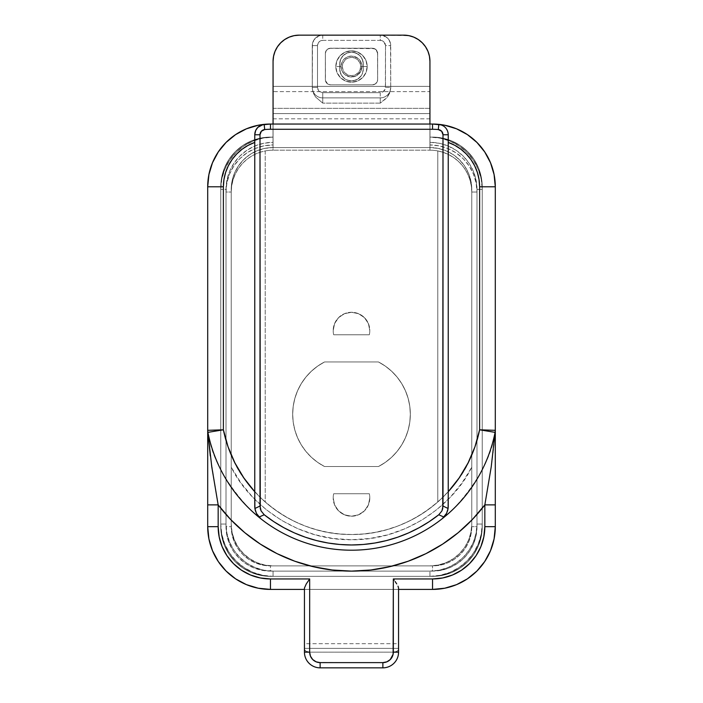 <?xml version="1.0" encoding="UTF-8"?>
<svg xmlns="http://www.w3.org/2000/svg" width="703" height="703" viewBox="0 0 703 703"><rect width="100%" height="100%" fill="white"/><g stroke="black" fill="none" stroke-linecap="round" stroke-linejoin="round"><path stroke-width="0.53" stroke-dasharray="3.52 2.64" d="M369.804 497.909A18.304 18.304 0 0 1 351.5 516.213A18.304 18.304 0 0 1 333.196 497.909A18.304 18.304 0 0 0 351.5 516.213A18.304 18.304 0 0 0 369.321 493.726L333.679 493.726A18.304 18.304 0 0 0 333.196 497.909A18.304 18.304 0 0 1 333.679 493.726A18.304 18.304 0 0 0 333.196 497.909L334.593 504.912L338.556 510.853L344.496 514.816L351.5 516.213L358.504 514.816L364.444 510.853L368.407 504.912L369.804 497.909A18.304 18.304 0 0 0 369.321 493.726L333.679 493.726A18.304 18.304 0 0 0 333.196 497.909L334.593 504.912L338.556 510.853L344.496 514.816L351.5 516.213L358.504 514.816L364.444 510.853L368.407 504.912L369.804 497.909A18.304 18.304 0 0 0 369.321 493.726A18.304 18.304 0 0 1 369.804 497.909M369.804 330.586A18.304 18.304 0 0 1 369.321 334.769A18.304 18.304 0 0 0 351.5 312.281A18.304 18.304 0 0 0 333.196 330.586A18.304 18.304 0 0 1 351.5 312.281A18.304 18.304 0 0 1 369.804 330.586L368.407 323.582L364.444 317.642L358.504 313.679L351.5 312.281L344.496 313.679L338.556 317.642L334.593 323.582L333.196 330.586A18.304 18.304 0 0 0 333.679 334.769L369.321 334.769A18.304 18.304 0 0 0 369.804 330.586L368.407 323.582L364.444 317.642L358.504 313.679L351.5 312.281L344.496 313.679L338.556 317.642L334.593 323.582L333.196 330.586A18.304 18.304 0 0 0 333.679 334.769L369.321 334.769A18.304 18.304 0 0 0 369.804 330.586M292.676 414.243A58.824 58.824 0 0 1 324.549 361.957A58.824 58.824 0 0 0 292.676 414.243L293.221 422.275L294.865 430.148L297.562 437.732L301.271 444.867L305.919 451.431L311.42 457.301L317.668 462.372L324.549 466.537L378.451 466.537L385.332 462.372L391.58 457.301L397.081 451.431L401.729 444.867L405.438 437.732L408.135 430.148L409.779 422.275L410.324 414.243L409.779 406.22L408.135 398.346L405.438 390.763L401.729 383.627L397.081 377.063L391.58 371.193L385.332 366.122L378.451 361.957L324.549 361.957L317.668 366.122L311.42 371.193L305.919 377.063L301.271 383.627L297.562 390.763L294.865 398.346L293.221 406.22L292.676 414.243L293.221 422.275L294.865 430.148L297.562 437.732L301.271 444.867L305.919 451.431L311.42 457.301L317.668 462.372L324.549 466.537L378.451 466.537L385.332 462.372L391.58 457.301L397.081 451.431L401.729 444.867L405.438 437.732L408.135 430.148L409.779 422.275L410.324 414.243L409.779 406.22L408.135 398.346L405.438 390.763L401.729 383.627L397.081 377.063L391.58 371.193L385.332 366.122L378.451 361.957L324.549 361.957L317.668 366.122L311.42 371.193L305.919 377.063L301.271 383.627L297.562 390.763L294.865 398.346L293.221 406.22L292.676 414.243A58.824 58.824 0 0 0 324.549 466.537A58.824 58.824 0 0 1 292.676 414.243M317.51 87.436L317.51 45.607L318.397 42.698L319.839 41.257L322.739 40.379L380.261 40.379L383.952 41.908L385.49 45.607L385.385 88.464L383.161 91.785L380.261 92.664L322.739 92.664L319.839 91.785L318.397 90.344L317.51 87.436L317.51 45.607A5.229 5.229 0 0 1 322.739 40.379L322.739 35.15L318.74 35.95L314.048 39.799L312.484 43.568L312.281 88.341L313.186 92.954L315.594 97.005L322.739 103.13L380.261 103.13L387.406 97.005L389.814 92.954L390.719 88.341L390.517 43.568L388.952 39.799L386.07 36.916L380.261 35.15L408.891 35.651L413.795 37.136L418.311 39.553L422.275 42.804L425.526 46.767L427.942 51.293L429.428 56.196L429.937 61.293L429.937 118.816L273.063 118.816L273.063 61.293L273.572 56.196L275.058 51.293L277.474 46.767L280.725 42.804L284.689 39.553L289.205 37.136L294.109 35.651L299.214 35.15L403.786 35.15L408.891 35.651L413.795 37.136L418.311 39.553L422.275 42.804L425.526 46.767L427.942 51.293L429.428 56.196L429.937 61.293L429.937 137.111L440.131 138.122L449.946 141.092L458.98 145.925L466.906 152.428L473.409 160.354L478.242 169.397L481.221 179.203L482.223 189.406L482.223 524.051L481.221 534.254L478.242 544.06L473.409 553.103L466.906 561.029L458.98 567.532L449.946 572.365L440.131 575.335L429.937 576.346L273.063 576.346L262.869 575.335L253.054 572.365L244.02 567.532L236.094 561.029L229.591 553.103L224.758 544.06L221.779 534.254L220.777 524.051L220.777 189.406L221.779 179.203L224.758 169.397L229.591 160.354L236.094 152.428L244.02 145.925L253.054 141.092L262.869 138.122L273.063 137.111L273.063 86.39L429.937 86.39L429.937 61.293L429.937 137.111A52.286 52.286 0 0 1 482.223 189.406L482.223 524.051A52.286 52.286 0 0 1 429.937 576.346L273.063 576.346A52.286 52.286 0 0 1 220.777 524.051L220.777 189.406A52.286 52.286 0 0 1 273.063 137.111A52.286 52.286 0 0 0 220.777 189.406L220.777 524.051A52.286 52.286 0 0 0 273.063 576.346L429.937 576.346A52.286 52.286 0 0 0 482.223 524.051L482.223 189.406A52.286 52.286 0 0 0 429.937 137.111L429.937 147.568L438.092 148.377L445.939 150.758L453.171 154.625L459.516 159.827L464.718 166.163L468.585 173.395L470.957 181.242L471.766 189.406L471.766 524.051L470.957 532.215L468.585 540.062L464.718 547.294L459.516 553.63L453.171 558.832L445.939 562.699L438.092 565.08L429.937 565.889L273.063 565.889L264.908 565.08L257.061 562.699L249.829 558.832L243.484 553.63L238.282 547.294L234.415 540.062L232.043 532.215L231.234 524.051L231.234 189.406L232.043 181.242L234.415 173.395L238.282 166.163L243.484 159.827L249.829 154.625L257.061 150.758L264.908 148.377L273.063 147.568L273.063 142.34L263.889 143.245L255.057 145.925L246.92 150.275L239.793 156.128L233.941 163.254L229.591 171.391L226.911 180.223L226.006 189.406L226.006 524.051L226.911 533.234L229.591 542.066L233.941 550.203L239.793 557.33L246.92 563.182L255.057 567.532L263.889 570.212L273.063 571.117L429.937 571.117L439.111 570.212L447.943 567.532L456.08 563.182L463.207 557.33L469.059 550.203L473.409 542.066L476.089 533.234L476.994 524.051L476.994 189.406L476.089 180.223L473.409 171.391L469.059 163.254L463.207 156.128L456.08 150.275L447.943 145.925L439.111 143.245L429.937 142.34L429.937 147.568L438.092 148.377L445.939 150.758L453.171 154.625L459.516 159.827L464.718 166.163L468.585 173.395L470.957 181.242L471.766 189.406L471.766 524.051L470.957 532.215L468.585 540.062L464.718 547.294L459.516 553.63L453.171 558.832L445.939 562.699L438.092 565.08L429.937 565.889L273.063 565.889L264.908 565.08L257.061 562.699L249.829 558.832L243.484 553.63L238.282 547.294L234.415 540.062L232.043 532.215L231.234 524.051L231.234 189.406L232.043 181.242L234.415 173.395L238.282 166.163L243.484 159.827L249.829 154.625L257.061 150.758L264.908 148.377L273.063 147.568L429.937 147.568A41.829 41.829 0 0 1 471.766 189.406L471.766 524.051A41.829 41.829 0 0 1 429.937 565.889A41.829 41.829 0 0 0 471.766 524.051L471.766 189.406A41.829 41.829 0 0 0 429.937 147.568L273.063 147.568L429.937 147.568L429.937 61.293A26.143 26.143 0 0 0 403.786 35.15L322.739 35.15A10.457 10.457 0 0 0 312.281 45.607A10.457 10.457 0 0 1 322.739 35.15A10.457 10.457 0 0 0 312.281 45.607L312.281 88.341L312.281 45.607L317.51 45.607L312.281 45.607L312.281 87.436L317.51 87.436L312.281 87.436L312.519 90.687L315.594 97.005L322.739 103.13L322.739 97.893L380.261 97.893L322.739 97.893L380.261 97.893L380.261 92.664L322.739 92.664L322.739 97.893L380.261 97.893L380.261 103.13L322.739 103.13L322.739 97.893A10.457 10.457 0 0 1 312.281 87.436A10.457 10.457 0 0 0 322.739 97.893A10.457 10.457 0 0 1 312.281 87.436A10.457 10.457 0 0 0 322.739 97.893L322.739 92.664A5.229 5.229 0 0 1 317.51 87.436M339.734 63.911L339.734 69.14L340.63 73.639L343.178 77.453L347.001 80.01L351.5 80.907L355.999 80.01L359.822 77.453L362.37 73.639L363.266 69.14L363.266 63.911L362.37 59.403L359.822 55.59L355.999 53.041L351.5 52.145L347.001 53.041L344.962 54.131L343.178 55.59L340.63 59.403L339.734 63.911A11.766 11.766 0 0 1 351.5 52.145A11.766 11.766 0 0 1 363.266 63.911A11.766 11.766 0 0 0 351.5 52.145A11.766 11.766 0 0 0 339.734 63.911L339.734 69.14L339.962 61.618L340.63 59.403L343.178 55.59L347.001 53.041L351.5 52.145L353.794 52.373L358.038 54.131L361.28 57.374L363.038 61.618L363.266 69.14A11.766 11.766 0 0 1 351.5 80.907A11.766 11.766 0 0 1 339.734 69.14A11.766 11.766 0 0 0 351.5 80.907A11.766 11.766 0 0 0 363.266 69.14L363.266 63.911L363.266 69.14L362.37 73.639L361.28 75.678L358.038 78.921L353.794 80.678L349.206 80.678L344.962 78.921L341.72 75.678L339.962 71.434L339.734 63.911M273.063 61.293L273.063 86.39L429.937 86.39L273.063 86.39L273.063 61.293A26.143 26.143 0 0 1 299.214 35.15L403.786 35.15L299.214 35.15L294.109 35.651L289.205 37.136L284.689 39.553L280.725 42.804L277.474 46.767L275.058 51.293L273.572 56.196L273.063 61.293A26.143 26.143 0 0 1 299.214 35.15A26.143 26.143 0 0 0 273.063 61.293L273.063 147.568A41.829 41.829 0 0 0 231.234 189.406A41.829 41.829 0 0 1 273.063 147.568L273.063 61.293L273.572 56.196L275.058 51.293L277.474 46.767L280.725 42.804L284.689 39.553L289.205 37.136L294.109 35.651L299.214 35.15L403.786 35.15A26.143 26.143 0 0 1 429.937 61.293L429.428 56.196L427.942 51.293L425.526 46.767L422.275 42.804L418.311 39.553L413.795 37.136L408.891 35.651M377.643 53.454L376.114 49.755L372.414 48.226L330.586 48.226L327.677 49.105L325.753 51.451L325.357 53.454L325.357 79.597L326.236 82.497L327.677 83.947L330.586 84.826L372.414 84.826L375.323 83.947L377.247 81.601L377.643 79.597L377.643 53.454A5.229 5.229 0 0 0 372.414 48.226A5.229 5.229 0 0 1 377.643 53.454L377.643 79.597A5.229 5.229 0 0 1 372.414 84.826L330.586 84.826A5.229 5.229 0 0 1 325.357 79.597L325.357 53.454A5.229 5.229 0 0 1 330.586 48.226L372.414 48.226L330.586 48.226A5.229 5.229 0 0 0 325.357 53.454L325.357 79.597A5.229 5.229 0 0 0 330.586 84.826L372.414 84.826A5.229 5.229 0 0 0 377.643 79.597L377.546 52.435L376.764 50.546L374.418 48.621L329.566 48.322L326.236 50.546L325.357 53.454L325.454 80.617L327.677 83.947L330.586 84.826L372.414 84.826L375.323 83.947L377.247 81.601L377.643 79.597L377.643 53.454M378.451 466.537L324.549 466.537L378.451 466.537A58.824 58.824 0 0 0 378.451 361.957A58.824 58.824 0 0 1 378.451 466.537M324.549 361.957L378.451 361.957L324.549 361.957M333.679 334.769A18.304 18.304 0 0 1 333.196 330.586A18.304 18.304 0 0 0 333.679 334.769L369.321 334.769L333.679 334.769M333.679 493.726L369.321 493.726L333.679 493.726M231.234 524.051L231.234 189.406L231.234 524.051A41.829 41.829 0 0 0 273.063 565.889A41.829 41.829 0 0 1 231.234 524.051M429.937 565.889L273.063 565.889L429.937 565.889M429.937 124.044L273.063 124.044L429.937 124.044L429.937 147.568L273.063 147.568L273.063 124.044L429.937 124.044L273.063 124.044L273.063 118.816L429.937 118.816L429.937 124.044L432.547 124.044L429.99 124.044L429.937 150.187A41.829 41.829 0 0 1 437.776 150.925L443.004 152.279A41.829 41.829 0 0 1 471.766 192.016A41.829 41.829 0 0 0 429.99 150.187L429.99 124.044L273.01 124.044L429.937 124.044L429.937 113.587L273.063 113.587L273.063 124.044L429.937 124.044L273.063 124.044L273.063 113.587L429.937 113.587L273.063 113.587L429.937 113.587L429.937 124.044M390.719 87.436L390.719 45.607A10.457 10.457 0 0 0 380.261 35.15A10.457 10.457 0 0 1 390.719 45.607A10.457 10.457 0 0 0 380.261 35.15L322.739 35.15L322.739 40.379L380.261 40.379L380.261 35.15L380.261 40.379A5.229 5.229 0 0 1 385.49 45.607L390.719 45.607L385.49 45.607L385.49 87.436L390.719 87.436A10.457 10.457 0 0 1 380.261 97.893L380.261 103.13L385.815 98.736L389.814 92.954L390.719 87.436A10.457 10.457 0 0 1 380.261 97.893A10.457 10.457 0 0 0 390.719 87.436L385.49 87.436A5.229 5.229 0 0 1 380.261 92.664L380.261 97.893A10.457 10.457 0 0 0 390.719 87.436M273.063 142.34L273.063 137.111A52.286 52.286 0 0 0 220.777 189.406L226.006 189.406A47.057 47.057 0 0 1 273.063 142.34M226.006 524.051L226.006 189.406L220.777 189.406L220.777 524.051L226.006 524.051L220.777 524.051A52.286 52.286 0 0 0 273.063 576.346L273.063 571.117A47.057 47.057 0 0 1 226.006 524.051M429.937 571.117L273.063 571.117L273.063 576.346L429.937 576.346L429.937 571.117L429.937 576.346A52.286 52.286 0 0 0 482.223 524.051L476.994 524.051A47.057 47.057 0 0 1 429.937 571.117M476.994 189.406L476.994 524.051L482.223 524.051L482.223 189.406L476.994 189.406L482.223 189.406A52.286 52.286 0 0 0 429.937 137.111L429.937 142.34A47.057 47.057 0 0 1 476.994 189.406M341.043 66.521A10.457 10.457 0 0 1 351.5 56.064A10.457 10.457 0 0 1 361.957 66.521A10.457 10.457 0 0 0 351.5 56.064A10.457 10.457 0 0 0 341.043 66.521L341.843 62.523L344.101 59.131L347.502 56.864L351.5 56.064L355.498 56.864L358.899 59.131L361.157 62.523L361.957 66.521L360.2 72.33L355.498 76.188L349.461 76.776L344.101 73.92L341.843 70.528L341.043 66.521L341.843 70.528L344.101 73.92L349.461 76.776L353.539 76.776L357.309 75.221L361.157 70.528L361.957 66.521L360.2 60.713L357.309 57.831L351.5 56.064L347.502 56.864L344.101 59.131L341.843 62.523L341.043 66.521A10.457 10.457 0 0 0 351.5 76.978A10.457 10.457 0 0 0 361.957 66.521A10.457 10.457 0 0 1 351.5 76.978A10.457 10.457 0 0 1 341.043 66.521M335.814 66.521A15.686 15.686 0 0 1 351.5 50.836A15.686 15.686 0 0 1 367.186 66.521A15.686 15.686 0 0 0 351.5 50.836A15.686 15.686 0 0 0 335.814 66.521A15.686 15.686 0 0 1 351.5 50.836A15.686 15.686 0 0 1 367.186 66.521L360.648 66.521A9.148 9.148 0 0 0 351.5 57.374A9.148 9.148 0 0 0 342.352 66.521L335.814 66.521L342.352 66.521L343.046 70.028L345.032 72.998L348.003 74.975L351.5 75.678L354.997 74.975L357.968 72.998L359.954 70.028L360.648 66.521L359.954 63.024L357.968 60.054L354.997 58.068L351.5 57.374L348.003 58.068L345.032 60.054L343.046 63.024L342.352 66.521A9.148 9.148 0 0 0 351.5 75.678A9.148 9.148 0 0 0 360.648 66.521L367.186 66.521A15.686 15.686 0 0 1 351.5 82.207A15.686 15.686 0 0 1 335.814 66.521A15.686 15.686 0 0 0 351.5 82.207A15.686 15.686 0 0 0 367.186 66.521A15.686 15.686 0 0 1 351.5 82.207A15.686 15.686 0 0 1 335.814 66.521L337.009 60.52L340.41 55.432L345.498 52.031L351.5 50.836L357.502 52.031L362.59 55.432L365.991 60.52L367.186 66.521L365.991 72.523L362.59 77.62L357.502 81.012L351.5 82.207L345.498 81.012L340.41 77.62L337.009 72.523L335.814 66.521M432.547 589.413L270.453 589.413L432.547 589.413A62.743 62.743 0 0 0 495.299 526.67L495.299 186.787L495.299 526.67M392.538 656.163L393.329 652.164L396.237 651.725L398.46 650.055L398.557 643.702L304.443 643.702L304.443 588.016L304.443 589.413L398.557 589.413L304.443 589.413L304.443 643.702L398.557 643.702L398.557 589.413L398.557 648.377L304.443 648.377L304.54 650.055L305.322 651.004L309.671 652.164L310.462 656.163L312.73 659.555L318.09 662.419L382.871 662.621L386.878 661.822L391.571 657.973M270.453 124.044L273.01 124.044L273.01 137.111L260.76 138.069L251.446 140.899L242.851 145.486L235.329 151.663L229.152 159.194L224.556 167.78L221.735 177.094L220.777 186.787L220.777 526.67L221.735 536.363L224.556 545.677L229.152 554.263L235.329 561.794L242.851 567.971L251.446 572.558L260.76 575.388L270.453 576.346L432.547 576.346L442.24 575.388L451.554 572.558L460.149 567.971L467.671 561.794L473.848 554.263L478.444 545.677L481.265 536.363L482.223 526.67L482.223 186.787L481.265 177.094L478.444 167.78L473.848 159.194L467.671 151.663L460.149 145.486L451.554 140.899L442.24 138.069L432.547 137.111L442.24 138.069L451.554 140.899L460.149 145.486L467.671 151.663L473.848 159.194L478.444 167.78L481.265 177.094L482.223 186.787L482.223 526.67L481.265 536.363L478.444 545.677L473.848 554.263L467.671 561.794L460.149 567.971L451.554 572.558L442.24 575.388L432.547 576.346L270.453 576.346L260.76 575.388L251.446 572.558L242.851 567.971L235.329 561.794L229.152 554.263L224.556 545.677L221.735 536.363L220.777 526.67L220.777 186.787L221.735 177.094L224.556 167.78L229.152 159.194L235.329 151.663L242.851 145.486L251.446 140.899L260.76 138.069L273.01 137.111L270.453 137.111L273.01 137.111L273.01 144.959L263.836 145.873L255.022 148.553L246.894 152.903L239.767 158.764L233.923 165.89L229.582 174.019L226.911 182.842L226.006 192.016L226.006 526.67L226.858 535.343L229.389 543.674L233.493 551.363L239.02 558.094L245.76 563.621L253.44 567.734L261.78 570.265L270.453 571.117L432.547 571.117L441.22 570.265L449.56 567.734L457.24 563.621L463.98 558.094L469.507 551.363L473.611 543.674L476.142 535.343L476.994 526.67L476.994 192.016L476.089 182.842L473.418 174.019L469.077 165.89L463.233 158.764L456.106 152.903L447.978 148.553L439.164 145.873L429.99 144.959L429.99 137.111L432.547 137.111A49.676 49.676 0 0 1 482.223 186.787L482.223 526.67A49.676 49.676 0 0 1 432.547 576.346L270.453 576.346A49.676 49.676 0 0 1 220.777 526.67L220.777 186.787A49.676 49.676 0 0 1 270.453 137.111A49.676 49.676 0 0 0 220.777 186.787L220.777 526.67A49.676 49.676 0 0 0 270.453 576.346L432.547 576.346A49.676 49.676 0 0 0 482.223 526.67L482.223 186.787A49.676 49.676 0 0 0 432.547 137.111L429.99 137.111L429.99 124.044L429.99 144.959A47.057 47.057 0 0 1 476.994 192.016L471.766 192.016L471.766 467.187L462.082 482.873L450.368 497.109L436.835 509.622L421.73 520.194L405.332 528.63L387.951 534.763L369.892 538.489L351.5 539.737L333.108 538.489L315.049 534.763L297.668 528.63L281.27 520.194L266.165 509.622L252.632 497.109L240.918 482.873L231.234 467.187L231.234 526.67L231.99 534.324L234.222 541.679L237.842 548.454L242.72 554.403L248.66 559.28L255.444 562.901L262.799 565.133L270.453 565.889L432.547 565.889L440.201 565.133L447.556 562.901L454.34 559.28L460.28 554.403L465.158 548.454L468.778 541.679L471.01 534.324L471.766 526.67L471.766 467.187L471.766 526.67A39.219 39.219 0 0 1 432.547 565.889L270.453 565.889A39.219 39.219 0 0 1 231.234 526.67L231.234 192.016L231.744 185.495L233.273 179.124L235.769 173.079L239.178 167.49L243.423 162.507L248.387 158.245L253.959 154.809L259.996 152.279L259.996 497.144L251.287 487.724L243.537 477.495L236.832 466.564L231.234 455.026L231.234 192.016A41.829 41.829 0 0 1 259.996 152.279L265.224 150.925A41.829 41.829 0 0 1 273.063 150.187L273.01 150.187A41.829 41.829 0 0 0 231.234 192.016L231.234 526.67A39.219 39.219 0 0 0 270.453 565.889L432.547 565.889A39.219 39.219 0 0 0 471.766 526.67L471.766 455.026A130.723 130.723 0 0 1 443.004 497.144L437.776 501.995A130.723 130.723 0 0 1 265.224 501.995L259.996 497.144A130.723 130.723 0 0 1 231.234 455.026A130.723 130.723 0 0 0 471.766 455.026L466.168 466.564L459.463 477.495L451.713 487.724L443.004 497.144L443.004 152.279L449.041 154.809L454.613 158.245L459.577 162.507L463.822 167.49L467.231 173.079L469.727 179.124L471.256 185.495L471.766 192.016A41.829 41.829 0 0 0 429.99 150.187L429.937 150.187A41.829 41.829 0 0 1 437.776 150.925L437.776 501.995L437.776 150.925L437.776 501.995L428.593 509.359L418.777 515.87L408.417 521.468L397.599 526.116L386.404 529.763L374.927 532.399L363.266 533.981L351.5 534.508L339.734 533.981L328.073 532.399L316.596 529.763L305.401 526.116L294.583 521.468L284.223 515.87L274.407 509.359L265.224 501.995L265.224 150.925A41.829 41.829 0 0 1 273.063 150.187L429.937 150.187L273.01 150.187L273.01 124.044L273.01 150.187A41.829 41.829 0 0 0 231.234 192.016L231.234 526.67A39.219 39.219 0 0 0 270.453 565.889L432.547 565.889A39.219 39.219 0 0 0 471.766 526.67L471.766 192.016L476.994 192.016L476.994 526.67L471.766 526.67L476.994 526.67A44.447 44.447 0 0 1 432.547 571.117L432.547 565.889L432.547 571.117L270.453 571.117L270.453 565.889L270.453 571.117A44.447 44.447 0 0 1 226.006 526.67L231.234 526.67L226.006 526.67L226.006 192.016L231.234 192.016L226.006 192.016A47.057 47.057 0 0 1 273.01 144.959L273.01 124.044L270.453 124.044A62.743 62.743 0 0 0 207.701 186.787L207.701 526.67L207.701 186.787M448.233 134.765L447.336 130.512L448.233 134.765L448.233 506.353L447.785 510.106M207.701 526.67A62.743 62.743 0 0 0 270.453 589.413M495.299 186.787A62.743 62.743 0 0 0 432.547 124.044M495.097 432.363C491.485 457.047 477.891 482.258 454.331 508.005C430.377 532.285 391.931 550.546 351.5 550.203C311.069 550.546 272.623 532.285 248.669 508.005C225.109 482.258 211.515 457.047 207.903 432.363A10.457 10.457 0 0 1 207.701 430.324A10.457 10.457 0 0 0 207.903 432.363A146.409 146.409 0 0 0 495.097 432.363A10.457 10.457 0 0 0 495.299 430.324A10.457 10.457 0 0 1 495.097 432.363C494.569 440.052 492.979 455.377 491.221 466.897L484.842 504.877M255.215 510.106L254.767 506.353L254.767 134.765L255.664 130.512L257.869 127.331M443.821 126.224L438.821 124.352M446.414 128.86L447.336 130.512M264.179 124.352L259.275 126.162M254.767 493.629L254.767 142.419M448.233 142.419L448.233 491.713M273.063 108.359L429.937 108.359L429.937 91.618L273.063 91.618L273.063 113.587L273.063 91.618L429.937 91.618L429.937 113.587L429.937 108.359L273.063 108.359M403.786 35.15A26.143 26.143 0 0 1 429.937 61.293L429.937 91.618L429.937 86.39L273.063 86.39L273.063 91.618L273.063 86.39M382.871 667.85L320.129 667.85A15.686 15.686 0 0 1 304.443 652.164A15.686 15.686 0 0 0 320.129 667.85L320.129 662.621L320.129 667.85L382.871 667.85A15.686 15.686 0 0 0 398.557 652.164A15.686 15.686 0 0 1 382.871 667.85L382.871 662.621L382.871 667.85M393.329 652.164L309.671 652.164L398.557 652.164L393.329 652.164L397.028 651.4L398.557 649.546L398.557 652.164L398.557 648.377L304.443 648.377L304.443 652.164L304.443 649.546L305.972 651.4L309.671 652.164L304.443 652.164L309.671 652.164A10.457 10.457 0 0 0 320.129 662.621L382.871 662.621A10.457 10.457 0 0 0 393.329 652.164M398.557 588.016L398.557 589.413L398.557 588.016M304.443 643.702L304.443 648.377L304.443 643.702M448.075 508.559L448.136 508.102M442.275 518.665L444.041 517.03M448.233 493.638L448.233 495.545M447.486 511.151L446.616 513.287M258.959 517.03L260.725 518.665M254.864 508.102L254.925 508.568M256.393 513.313L255.523 511.16M218.158 504.877L210.294 455.966M437.776 501.995L437.776 150.925L443.004 152.279L443.004 497.144L437.776 501.995M265.224 150.925L265.224 501.995L259.996 497.144L259.996 152.279L265.224 150.925M471.766 455.026L471.766 467.187C454.797 502.601 407.968 540.493 351.5 539.737C295.032 540.493 248.203 502.601 231.234 467.187L231.234 455.026C244.741 491.564 291.446 535.273 351.5 534.508C411.554 535.273 458.259 491.564 471.766 455.026"/><path stroke-width="1.05" d="M351.5 571.117L370.745 570.001L389.734 566.688L408.215 561.214L425.939 553.648L442.679 544.087L458.215 532.672L472.328 519.543L484.842 504.877L484.842 526.67L483.831 536.872L480.861 546.679L476.028 555.721L469.525 563.639L461.599 570.142L452.556 574.975L442.749 577.954L432.547 578.956L393.329 578.956L393.126 654.203L390.27 659.555L386.878 661.822L382.871 662.621L320.129 662.621L316.122 661.822L312.73 659.555L310.462 656.163L309.671 652.164L309.671 578.956L270.453 578.956L260.251 577.954L250.444 574.975L241.401 570.142L233.475 563.639L226.972 555.721L222.139 546.679L219.169 536.872L218.158 526.67L218.158 504.877L230.672 519.543L244.785 532.672L260.321 544.087L277.061 553.648L294.785 561.214L313.266 566.688L332.255 570.001L351.5 571.117M273.063 86.39L273.063 61.293L273.572 56.196L275.058 51.293L277.474 46.767L280.725 42.804L284.689 39.553L289.205 37.136L294.109 35.651L299.214 35.15L403.786 35.15L299.214 35.15A26.143 26.143 0 0 0 273.063 61.293L273.063 124.044L273.063 61.293M408.891 35.651L403.786 35.15L408.891 35.651L413.795 37.136L418.311 39.553L422.275 42.804L425.526 46.767L427.942 51.293L429.428 56.196L429.937 61.293L429.937 124.044L429.937 61.293A26.143 26.143 0 0 0 403.786 35.15M432.547 589.413L432.547 578.956L432.547 589.413A62.743 62.743 0 0 0 495.299 526.67L494.086 538.911L490.518 550.677L484.719 561.53L476.915 571.038L467.407 578.841L456.563 584.641L444.788 588.209L432.547 589.413L398.557 589.413L432.547 589.413A62.743 62.743 0 0 0 495.299 526.67L484.842 526.67L495.299 526.67L495.299 430.324A10.457 10.457 0 0 1 495.097 432.363L479.613 429.805A130.723 130.723 0 0 1 448.233 491.713L459.138 477.961L468.11 462.882L474.973 446.73L479.613 429.805L495.097 432.363A146.409 146.409 0 0 1 442.275 518.665A146.409 146.409 0 0 0 495.097 432.363L491.221 466.897L484.842 504.877L484.842 526.67A52.286 52.286 0 0 1 432.547 578.956L393.329 578.956L393.329 652.164L398.557 652.164L393.329 652.164A10.457 10.457 0 0 1 382.871 662.621L382.871 667.85A15.686 15.686 0 0 0 398.557 652.164A15.686 15.686 0 0 1 382.871 667.85L320.129 667.85L382.871 667.85L382.871 662.621L320.129 662.621L320.129 667.85L320.129 662.621A10.457 10.457 0 0 1 309.671 652.164L304.443 652.164L309.671 652.164L309.671 578.956L306.288 583.894L304.443 588.016L304.443 652.164A15.686 15.686 0 0 0 320.129 667.85A15.686 15.686 0 0 1 304.443 652.164L304.443 588.016L306.288 583.894L309.671 578.956L270.453 578.956L270.453 589.413L304.443 589.413L270.453 589.413L258.212 588.209L246.437 584.641L235.593 578.841L226.085 571.038L218.282 561.53L212.482 550.677L208.914 538.911L207.701 526.67A62.743 62.743 0 0 0 270.453 589.413A62.743 62.743 0 0 1 207.701 526.67L218.158 526.67L207.701 526.67L207.701 504.877L207.701 526.67M270.453 124.044L432.547 124.044A62.743 62.743 0 0 1 438.821 124.352A62.743 62.743 0 0 0 432.547 124.044L270.453 124.044A62.743 62.743 0 0 0 264.179 124.352A62.743 62.743 0 0 1 270.453 124.044L270.453 129.273A57.514 57.514 0 0 0 264.697 129.563L261.349 131.25L259.996 134.765L260.259 508.533L261.077 510.905L264.231 514.763L273.766 521.644L283.836 527.698L294.381 532.9L305.322 537.206L316.587 540.581L328.09 543.015L339.751 544.482L351.5 544.974L363.249 544.482L374.91 543.015L386.413 540.581L397.678 537.206L408.619 532.9L419.164 527.698L429.234 521.644L438.769 514.763L441.923 510.914L442.741 508.55L443.004 134.765L441.651 131.25L438.303 129.563A57.514 57.514 0 0 0 432.547 129.273L270.453 129.273L270.453 124.044L258.212 125.248L246.437 128.816L235.593 134.616L226.085 142.419L218.282 151.927L212.482 162.78L208.914 174.546L207.701 186.787A62.743 62.743 0 0 1 264.179 124.352L264.697 129.563A57.514 57.514 0 0 1 270.453 129.273L432.547 129.273L432.547 124.044L444.788 125.248L456.563 128.816L467.407 134.616L476.915 142.419L484.719 151.927L490.518 162.78L494.086 174.546L495.299 186.787L479.613 186.787L479.051 179.573L477.399 172.534L474.683 165.829L470.975 159.616L466.353 154.054L460.94 149.256L454.85 145.345L448.233 142.419A47.057 47.057 0 0 1 479.613 186.787L479.613 429.805L479.613 186.787L495.299 186.787A62.743 62.743 0 0 0 438.821 124.352A62.743 62.743 0 0 1 495.299 186.787L495.299 430.324L495.299 186.787M263.186 124.501L257.869 127.331L255.664 130.512L254.767 134.765A10.457 10.457 0 0 1 264.179 124.352A62.743 62.743 0 0 0 207.701 186.787L223.387 186.787A47.057 47.057 0 0 1 254.767 142.419L248.15 145.345L242.06 149.256L236.647 154.054L232.025 159.616L228.317 165.829L225.601 172.534L223.949 179.573L223.387 186.787L207.701 186.787L207.701 504.877L218.158 504.877L211.77 466.871L207.903 432.363A146.409 146.409 0 0 0 260.725 518.665A146.409 146.409 0 0 1 207.903 432.363A10.457 10.457 0 0 1 207.701 430.324L223.387 429.805L228.027 446.73L234.89 462.882L243.862 477.961L254.767 491.713A130.723 130.723 0 0 1 223.387 429.805L207.903 432.363L223.387 429.805L223.387 186.787L223.387 429.805L207.701 430.324L207.701 504.877L218.158 504.877A167.323 167.323 0 0 0 484.842 504.877L495.299 504.877L495.299 430.324L479.613 429.805L495.299 430.324L495.097 432.363M432.547 124.044L432.547 129.273A57.514 57.514 0 0 1 438.303 129.563A5.229 5.229 0 0 1 443.004 134.765L443.004 506.046L441.923 510.914L438.769 514.763L444.006 517.074L442.275 518.665A146.409 146.409 0 0 1 260.725 518.665A146.409 146.409 0 0 0 442.275 518.665L443.997 517.074L438.769 514.763A141.18 141.18 0 0 1 264.231 514.763L259.003 517.074L260.725 518.665L259.003 517.074L264.231 514.763L261.077 510.905L259.996 506.046L259.996 134.765A5.229 5.229 0 0 1 264.697 129.563L264.179 124.352A10.457 10.457 0 0 0 254.767 134.765L254.767 506.353L254.908 508.489L259.996 506.046L254.908 508.489L256.287 513.093L258.994 517.074L256.287 513.093L254.908 508.489L254.767 493.629M438.821 124.352A10.457 10.457 0 0 1 448.233 134.765A10.457 10.457 0 0 0 438.821 124.352L438.303 129.563L438.821 124.352L439.814 124.501M440.535 124.677L441.414 124.958M442.187 125.283L443.821 126.224M447.336 130.521L446.414 128.86M448.233 495.545L448.092 508.489L446.713 513.093L443.997 517.074L446.713 513.093L448.092 508.489L443.004 506.046L448.092 508.489L448.233 506.353L448.233 134.765L443.004 134.765L448.233 134.765L448.233 142.419M391.571 657.973L392.538 656.163M398.557 652.164L398.557 588.016L397.995 586.153L398.557 588.016L398.557 652.164M254.767 142.419L254.767 134.765L259.996 134.765L254.767 134.765L254.767 506.353M448.233 506.353L448.233 134.765M444.041 517.03L446.537 513.454L448.075 508.559M448.136 508.102L448.233 506.555M448.233 491.713L448.233 493.638M447.943 509.385L447.486 511.151M446.616 513.287L442.275 518.665M254.925 508.568L256.463 513.454L258.959 517.03M254.767 506.555L254.864 508.102M260.725 518.665L256.463 513.454M255.523 511.16L255.057 509.385M207.701 186.787L207.701 430.324L210.294 455.966M257.869 127.331L259.275 126.162M262.465 124.677L264.179 124.352M495.299 526.67L495.299 504.877L484.842 504.877M396.712 583.894L395.095 581.469L396.712 583.894M394.225 580.221L393.329 578.956L394.225 580.221M270.453 589.413L270.453 578.956A52.286 52.286 0 0 1 218.158 526.67L218.158 504.877"/></g></svg>
